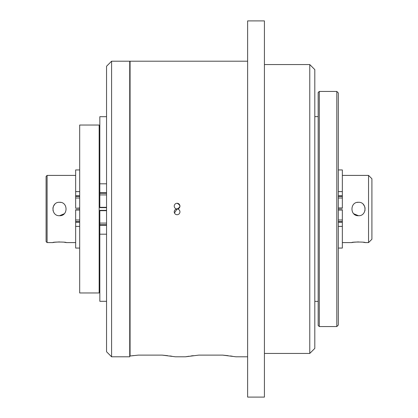 <?xml version="1.0" encoding="UTF-8"?>
<svg xmlns="http://www.w3.org/2000/svg" width="418" height="418" viewBox="0 0 418 418"><rect width="100%" height="100%" fill="white"/><g stroke="black" fill="none" stroke-linecap="round" stroke-linejoin="round"><path stroke-width="0.63" d="M338.319 209.752L342.347 209.752L342.347 248.062L338.319 248.062M338.319 169.938L342.347 169.938L342.347 208.248L338.319 208.248M358.472 202.281C349.809 201.863 349.803 216.132 358.472 215.719C367.129 216.137 367.15 201.873 358.472 202.281L357.165 202.411M368.551 175.408L371.91 178.768L371.91 239.232L368.551 242.592L368.551 175.408L342.347 175.408M368.551 242.592L365.191 242.592C365.609 241.855 351.339 241.855 351.752 242.592L342.347 242.592M358.472 215.719L353.722 213.75M363.226 204.25L364.695 206.471M365.06 207.689L364.93 210.86M351.752 242.592L353.685 242.257M353.78 242.241L358.487 241.912M363.268 242.257L365.191 242.592M336.809 326.562L338.319 325.052L338.319 92.948L336.809 91.438L319.31 91.438L319.31 326.562L336.809 326.562L336.809 91.438M319.31 326.562L318.166 325.491L318.166 92.509L319.31 91.438M318.166 116.627L314.806 116.627M318.166 301.373L314.806 301.373M64.32 242.257L66.248 242.592C66.661 241.855 52.396 241.855 52.809 242.592L54.742 242.257M54.836 242.241L59.544 241.912M75.653 175.408L47.098 175.408L47.098 242.592L52.809 242.592M75.653 242.592L66.248 242.592M59.528 202.281C68.191 201.863 68.197 216.132 59.528 215.719C50.871 216.137 50.85 201.873 59.528 202.281L60.835 202.411M79.681 248.062L75.653 248.062L75.653 209.752L79.681 209.752M79.681 208.248L75.653 208.248L79.681 207.992M54.774 204.25L53.305 206.471M52.94 207.689L53.07 210.86M47.098 242.592L46.09 241.583L46.09 176.417L47.098 175.408M59.528 215.719L64.278 213.75M75.653 207.992L75.653 169.938L79.681 169.938M79.681 292.971L79.681 125.029L99.165 125.029L99.165 292.971L79.681 292.971M99.834 126.706L99.165 126.706M99.834 291.294L99.165 291.294M106.553 210.677L99.834 210.677L99.834 210.364L106.553 210.364M106.553 207.636L99.834 207.636L99.834 207.323L106.553 207.323M99.834 207.323L99.834 116.695L106.553 116.695M99.834 210.677L99.834 301.305L106.553 301.305M106.553 351.752L106.553 66.248L111.59 61.206L111.59 356.794L106.553 351.752M111.59 356.794L129.732 356.794L129.732 61.206L111.59 61.206M130.066 74.644L129.732 74.644M130.066 343.356L129.732 343.356M133.812 355.551L130.066 356.016L130.066 61.206L247.628 61.206M177.091 209A2.853 2.853 0 0 0 174.233 211.853A2.853 2.853 0 0 0 177.091 214.711A2.853 2.853 0 0 0 179.944 211.853A2.853 2.853 0 0 0 177.091 209L174.452 212.945M177.091 203.273A2.853 2.853 0 0 0 174.233 206.126A2.853 2.853 0 0 0 177.091 208.984A2.853 2.853 0 0 0 179.944 206.126A2.853 2.853 0 0 0 177.091 203.273C180.775 205.175 180.775 207.077 177.091 208.984L175.999 208.765M130.066 356.016L138.342 355.112L162.095 355.112L175.408 356.794L185.487 356.794L198.801 355.112L222.559 355.112L235.872 356.794L247.628 356.794M193.304 355.661L191.01 355.953M189.014 356.23L185.487 356.794M228.066 355.666L222.559 355.112L198.801 355.112M232.262 356.22L230.355 355.953M167.602 355.666L162.095 355.112L138.342 355.112M171.803 356.22L169.891 355.953M247.628 397.1L247.628 20.9L264.422 20.9L264.422 397.1L247.628 397.1M309.769 64.565L314.806 69.602L314.806 348.398L309.769 353.435L309.769 64.565L264.422 64.565M309.769 353.435L264.422 353.435M75.653 210.008L79.681 210.008M338.319 207.992L342.347 207.992M338.319 210.008L342.347 210.008M338.319 226.384L342.347 226.384M75.653 226.384L79.681 226.384M99.834 234.19L106.553 234.19M99.834 223.092L106.553 223.092M99.834 224.727L106.553 224.727M99.834 225.26L106.553 225.26M99.834 183.81L106.553 183.81M99.834 192.74L106.553 192.74M99.834 193.273L106.553 193.273M99.834 194.908L106.553 194.908M75.653 198.007L79.681 198.007M75.653 196.382L79.681 196.382M75.653 195.802L79.681 195.802M75.653 191.616L79.681 191.616M75.653 222.198L79.681 222.198M75.653 221.618L79.681 221.618M75.653 219.993L79.681 219.993M338.319 198.007L342.347 198.007M338.319 196.382L342.347 196.382M338.319 195.802L342.347 195.802M338.319 191.616L342.347 191.616M338.319 222.198L342.347 222.198M338.319 221.618L342.347 221.618M338.319 219.993L342.347 219.993"/></g></svg>
